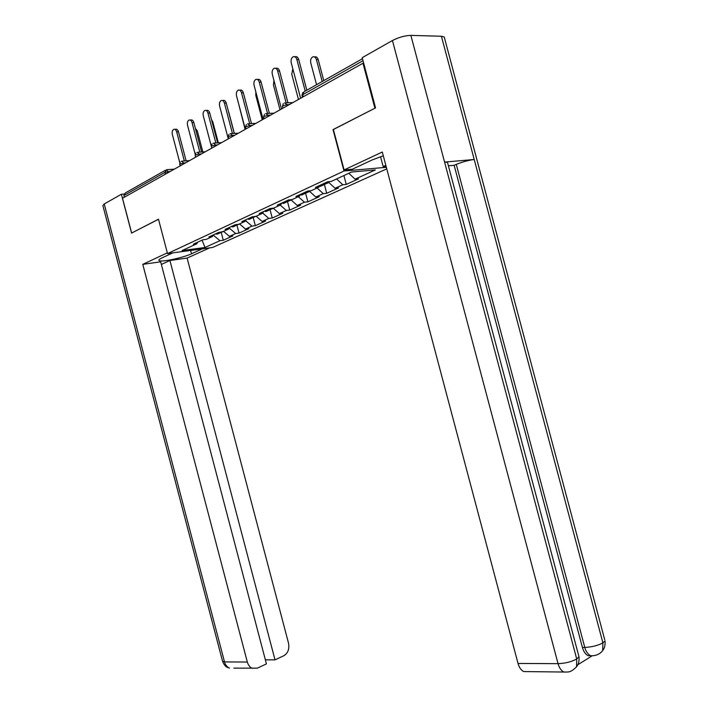 <?xml version="1.0" encoding="UTF-8"?>
<svg xmlns="http://www.w3.org/2000/svg" width="708" height="708" viewBox="0 0 708 708"><rect width="100%" height="100%" fill="white"/><g stroke="black" fill="none" stroke-linecap="round" stroke-linejoin="round"><path stroke-width="1.06" d="M375.107 108.12L333.034 129.608L344.008 171.009L167.531 253.588L212.719 247.437L386.763 168.867M344.008 171.009L386.347 167.309M348.832 173.274L355.053 179.177L375.364 169.929L351.478 172.044L331.22 181.434L327.574 181.788L315.352 187.47L318.989 187.107L319.733 185.434M355.053 179.177L358.531 178.841L346.256 184.416L343.911 175.557M336.583 178.947L342.787 184.761L346.256 184.416M342.787 184.761L335.052 188.275L338.53 187.93L326.715 193.293L324.379 184.487M317.096 187.992L323.246 193.656L326.715 193.293M323.246 193.656L315.803 197.045L319.273 196.674L307.892 201.842L305.599 193.196M298.325 196.691L304.431 202.222L307.892 201.842M304.431 202.222L297.263 205.479L300.714 205.099L289.74 210.081L287.501 201.585M280.244 205.072L286.298 210.471L289.74 210.081M286.298 210.471L279.386 213.621L282.828 213.223L272.244 218.029L270.04 209.683M262.783 213.143L268.819 218.436L272.244 218.029M268.819 218.436L262.146 221.471L265.571 221.055L255.358 225.693L253.19 217.498M245.649 220.675L251.942 226.118L255.358 225.693M251.942 226.118L245.499 229.047L248.906 228.622L239.047 233.1L236.923 225.064M229.126 227.976L235.649 233.534L239.047 233.1M235.649 233.534L229.427 236.366L232.817 235.923L223.286 240.251L221.215 232.401M213.17 235.038L219.905 240.702L223.286 240.251M219.905 240.702L205.028 247.473L182.08 250.588L196.833 243.747L197.594 242.216M318.989 187.107L311.29 190.673L307.661 191.045L295.909 196.505L299.528 196.134L292.121 199.567L288.501 199.948L277.191 205.205L280.802 204.816L273.669 208.117L270.067 208.524L259.172 213.586L262.765 213.179L255.898 216.365L252.314 216.781L241.809 221.657L245.384 221.232L238.764 224.303L235.189 224.737L225.073 229.445L228.622 229.003L222.232 231.967L218.684 232.41L208.913 236.959L212.453 236.499L206.285 239.366L202.754 239.817L193.319 244.207L196.833 243.747M328.034 181.744L335.052 188.275M309.095 190.903L315.803 197.045M299.528 196.134L300.281 194.479M290.838 199.7L297.263 205.479M280.802 204.816L281.554 203.178M273.235 208.17L279.386 213.621M262.765 213.179L263.518 211.568M256.154 216.241L262.146 221.471M245.384 221.232L246.145 219.648M239.561 223.932L245.499 229.047M228.622 229.003L229.383 227.436M223.533 231.366L229.427 236.366M212.453 236.499L213.205 234.959M165.398 174.168L164.929 172.389L123.882 195.532L124.334 197.231M123.882 195.532L125.263 192.974L165.203 170.371M202.046 240.154L205.028 247.473M167.531 253.588L158.486 219.197L131.838 232.95M131.635 232.976L122.511 198.249L362.974 63.242L374.895 108.129M363.691 63.242L362.974 63.242M174.814 129.316L175.46 129.29C176.788 128.874 177.788 129.714 178.469 131.794L176.681 131.883C176 129.794 175 128.953 173.672 129.369C172.318 130.316 171.876 132.024 172.354 134.493L179.761 162.601M178.469 131.794L186.124 160.849M176.681 131.883L184.346 160.973M195.364 128.352L197.293 130.892L196.045 130.953M223.684 231.498L222.507 231.843M223.277 231.489L219.887 232.259M220.135 232.321L217.197 234.189L215.559 233.87M202.851 151.954L197.293 130.892M172.752 252.88L162.026 257.88C159.53 259.057 158.521 259.924 159.008 260.482C160.282 262.571 182.921 257.88 191.514 253.783L202.364 248.844M167.336 252.836L142.777 264.349L160.663 261.818L266.429 663.892L257.305 668.166L233.817 668.131M161.353 264.438L169.92 260.509L187.116 258.075L288.501 643.085C289.563 648.917 288.032 653.121 283.89 655.705L275.014 659.865L169.92 260.509M209.727 247.844L187.116 258.075M142.777 264.349L247.331 662.042C248.234 665.193 249.906 667.299 252.367 668.352M104.218 203.984L224.516 661.927L222.533 661.157L102.872 205.594L104.218 203.984L121.378 194.257L123.935 194.027M265.367 659.838L275.014 659.865M121.378 194.257L131.582 233.082L158.504 219.268M383.285 155.769L372.027 160.026L352.265 169.23L344.097 169.938L382.293 152.025L518.026 663.449L558.046 663.661L392.444 40.524L362.213 57.667L375.55 107.89L333.388 129.529L344.097 169.938M385.833 165.353L383.17 166.566L386.081 166.309M380.541 156.663L383.17 166.566M392.444 40.524C398.728 37.294 404.87 35.586 410.879 35.4L444.571 162.079L447.456 162.265L447.633 162.928M592.162 655.785L588.136 655.705C585.516 654.378 583.604 651.617 582.41 647.431L454.147 165.3L456.271 164.389C462.643 161.831 468.625 160.203 474.218 159.495L441.403 36.241L410.879 35.4M441.403 36.241L444.226 36.966L444.509 38.011M582.41 647.431L584.781 647.413C591.782 647.085 597.826 645.581 602.906 642.891L474.218 159.495L444.571 162.079L576.728 658.989L576.524 666.839C570.126 673.007 568.559 671.901 563.807 672.034L523.716 671.565C521.079 670.21 519.176 667.511 518.026 663.449M577.781 664.777L591.738 656.104M528.301 671.618L523.716 671.565M454.147 165.3L448.403 165.822M456.271 164.389L584.781 647.413C585.755 651.236 587.667 653.997 590.507 655.705L588.136 655.705M602.694 650.528C602.995 650.165 605.659 647.121 605.004 640.82L602.906 642.891L602.658 650.617C599.756 654.307 595.702 656.006 590.507 655.705M190.151 120.05L190.744 120.024C192.107 119.59 193.142 120.44 193.833 122.555L192.036 122.626C191.337 120.51 190.31 119.661 188.939 120.094C187.531 121.068 187.071 122.811 187.549 125.334L195.196 154.317M193.833 122.555L201.603 152.034M192.036 122.626L199.815 152.149M206.037 110.439L206.568 110.421C207.984 109.979 209.037 110.829 209.745 112.979L207.94 113.041C207.232 110.891 206.17 110.041 204.754 110.483C203.293 111.492 202.798 113.271 203.293 115.847L211.356 146.432M209.745 112.979L217.639 142.892M207.94 113.041L215.843 142.998M217.781 144.759L211.887 145.91L211.391 146.512L211.816 148.114L211.373 146.485M222.516 100.492L222.967 100.474C224.427 100.014 225.516 100.881 226.241 103.058L224.418 103.111C223.701 100.925 222.613 100.067 221.153 100.527C219.622 101.563 219.108 103.386 219.604 106.014L228.277 138.865M226.241 103.058L234.251 133.414M224.418 103.111L232.445 133.511M239.605 90.173L239.977 90.164C241.49 89.686 242.614 90.553 243.348 92.766L241.516 92.81C240.782 90.589 239.658 89.721 238.154 90.19C236.561 91.261 236.021 93.137 236.516 95.819L245.357 129.281M243.348 92.766L251.49 123.581M241.516 92.81L249.667 123.661M257.34 79.455L257.632 79.455C259.199 78.96 260.349 79.845 261.102 82.093L259.261 82.11C258.517 79.862 257.358 78.977 255.792 79.473C254.137 80.57 253.561 82.5 254.075 85.234L263.084 119.325M261.102 82.093L269.367 113.36M259.261 82.11L267.544 113.43M211.48 119.563L212.772 121.767L212.073 121.794M239.702 224.064L237.552 224.454M239.127 224.135L236.879 225.064L235.242 224.728M235.897 224.949L232.914 226.905L231.259 226.569M218.338 142.857L212.772 121.767M228.419 111.306L228.684 112.324M256.287 216.365L253.322 216.657M255.676 216.382L253.278 217.453L251.614 217.099M252.216 217.312L249.181 219.356L247.517 219.011M234.357 133.414L228.79 112.315M238.569 103.58L245.11 129.422M273.465 208.373L271.606 208.957L269.934 208.586M272.739 208.435L270.279 209.577L268.606 209.205M269.111 209.391L266.022 211.542L264.358 211.179M255.845 91.943L255.792 95.385L262.243 119.794M291.262 200.09L289.271 200.762L287.59 200.373M290.36 200.258L287.891 201.408L286.209 201.019M286.616 201.178L283.483 203.453L281.802 203.063M273.943 80.464L273.438 84.96L280.014 109.82M309.723 191.479L307.591 192.266L305.9 191.859M308.635 191.788L306.157 192.93L304.467 192.532M304.767 192.656L301.59 195.054L300.148 194.762M275.766 68.34L275.97 68.34C277.589 67.826 278.775 68.711 279.536 70.995L277.686 71.004C276.925 68.72 275.739 67.826 274.12 68.34C272.394 69.472 271.784 71.446 272.297 74.252L281.492 108.988M279.536 70.995L287.935 102.74M277.686 71.004L286.103 102.793M292.838 68.853L291.749 74.136L298.457 99.465M328.884 182.531L326.609 183.452L324.91 183.027M327.6 182.991L325.122 184.142L323.423 183.717M323.6 183.797L320.379 186.337L319.397 186.195M294.926 56.782L295.024 56.782C296.705 56.251 297.926 57.153 298.696 59.472L296.847 59.454C296.068 57.136 294.847 56.242 293.174 56.764C291.36 57.941 290.723 59.959 291.245 62.835L300.617 98.253M298.696 59.472L306.838 90.208M296.847 59.454L305.228 91.12M314.485 56.932L314.529 56.932C316.202 56.419 317.432 57.295 318.193 59.578L316.396 59.569C315.626 57.286 314.405 56.401 312.724 56.923C310.909 58.074 310.263 60.065 310.768 62.897L316.547 84.703M348.655 173.354L346.646 174.283M322.211 81.508L316.396 59.569M347.106 174.071L345.106 175M342.176 176.363L340.176 177.292M323.768 80.623L318.193 59.578M170.584 171.256L164.929 172.389L166.309 169.743L168.672 172.336M363.018 60.693L302.697 94.713L303.245 96.775M362.487 58.702L304.059 91.775L302.024 95.553L302.466 97.217M185.77 162.734L180.036 163.875L180 165.973M181.416 161.194L183.602 162.884L183.841 163.814M201.488 153.91L199.311 154.052L199.559 154.99M213.276 143.166L215.595 144.892L215.843 145.848M234.684 135.272L232.481 135.387L232.737 136.361M252.216 125.422L250.004 125.528L250.269 126.52M270.429 115.2L268.199 115.289L268.474 116.298M289.351 104.58L287.112 104.642L287.386 105.678M197.063 152.335L199.311 154.052L195.673 155.052L195.213 155.618L195.629 157.203M230.082 133.644L232.481 135.387L228.702 136.432L228.18 137.078L228.604 138.688M247.534 123.767L250.004 125.528L246.154 126.59L245.596 127.281L246.021 128.9M265.65 113.519L268.199 115.289L264.27 116.369L263.686 117.112L264.119 118.749M284.483 102.864L287.112 104.642L283.111 105.758L282.474 106.536L282.917 108.191M222.604 661.431C225.48 667.998 228.003 667.414 229.481 668.078C227.047 667.051 225.392 664.998 224.516 661.927L247.331 662.042M190.629 250.446L191.514 253.783M563.807 672.034C561.161 670.644 559.24 667.848 558.046 663.661C565.17 663.405 571.391 661.847 576.728 658.989L578.976 656.732L578.666 655.573M444.226 36.966L604.721 639.749M167.15 169.672L174.389 169.124M180.266 161.875L179.567 164.291M182.301 161.123L189.54 160.619M195.904 153.025L195.178 155.503M198.001 152.264L205.24 151.804M212.108 143.857L211.365 146.388M214.276 143.087L221.498 142.671M228.914 134.352L228.144 136.927M231.153 133.573L238.357 133.21M246.357 124.484L245.561 127.121M248.676 123.705L255.854 123.387M264.465 114.236L263.642 116.935M266.872 113.457L274.014 113.192M283.288 103.58L282.439 106.35M285.784 102.802L292.882 102.598M302.865 92.509L301.98 95.35M217.197 234.189L221.029 232.41M576.56 666.75C576.861 666.387 579.622 663.246 578.976 656.732L447.456 162.265M232.914 226.905L236.879 225.064M254.57 216.86L255.553 216.4M249.181 219.356L253.278 217.453M271.606 208.957L273.261 208.187M266.022 211.542L270.279 209.577M289.271 200.762L291.085 199.922M283.483 203.453L287.891 201.408M307.591 192.266L309.582 191.346M301.59 195.054L306.157 192.93M326.609 183.452L328.786 182.443M320.379 186.337L325.122 184.142"/></g></svg>
